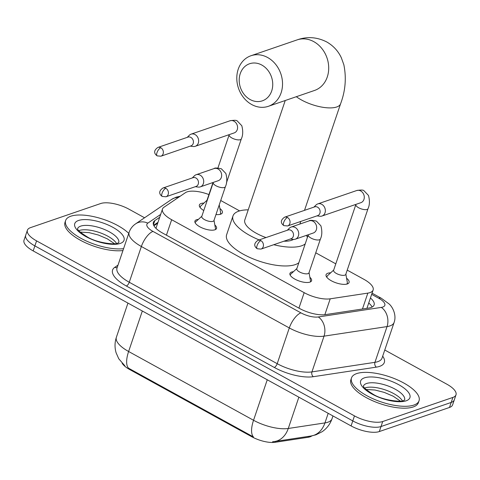 <?xml version="1.0" encoding="UTF-8"?>
<svg xmlns="http://www.w3.org/2000/svg" width="480" height="480" viewBox="0 0 480 480"><rect width="100%" height="100%" fill="white"/><g stroke="black" fill="none" stroke-linecap="round" stroke-linejoin="round"><path stroke-width="0.72" d="M214.83 224.946A11.406 4.236 -161.3 0 1 216.54 228.426A11.406 4.236 -161.3 0 1 214.878 229.806A11.406 4.236 -161.3 0 1 202.002 227.868A11.406 4.236 -161.3 0 1 194.928 221.112A11.406 4.236 -161.3 0 1 196.584 219.732A11.406 4.236 -161.3 0 1 198.396 219.384M309.858 277.26A11.406 4.236 -161.3 0 1 311.562 280.74A11.406 4.236 -161.3 0 1 309.906 282.12A11.406 4.236 -161.3 0 1 297.03 280.182A11.406 4.236 -161.3 0 1 289.95 273.426A11.406 4.236 -161.3 0 1 291.612 272.046A11.406 4.236 -161.3 0 1 293.424 271.698M219.876 208.458A12.138 4.506 -161.3 0 1 222.372 212.736A12.138 4.506 -161.3 0 1 220.608 214.2A12.138 4.506 -161.3 0 1 215.964 214.548M203.778 210.534A12.138 4.506 -161.3 0 1 199.38 204.954A12.138 4.506 -161.3 0 1 201.144 203.49A12.138 4.506 -161.3 0 1 203.964 203.07M346.578 278.208A12.138 4.506 -161.3 0 1 349.074 282.486A12.138 4.506 -161.3 0 1 347.31 283.956A12.138 4.506 -161.3 0 1 333.612 281.892A12.138 4.506 -161.3 0 1 326.082 274.704A12.138 4.506 -161.3 0 1 327.846 273.24A12.138 4.506 -161.3 0 1 330.666 272.82M208.932 194.574A21.39 7.944 18.7 0 0 185.412 192.684L163.926 207.276A21.39 7.944 18.7 0 0 162.48 209.052A21.39 7.944 18.7 0 0 171.66 219.72L304.17 292.662A21.39 7.944 18.7 0 0 330.216 298.818L367.836 293.112A21.39 7.944 18.7 0 0 370.02 292.59A21.39 7.944 18.7 0 0 373.128 290.01A21.39 7.944 18.7 0 0 363.948 279.342L347.214 270.132M122.166 363.264A19.254 7.152 18.7 0 0 129.798 369.6L251.76 436.74A19.254 7.152 18.7 0 0 275.202 442.278L308.118 437.286A19.254 7.152 18.7 0 0 310.086 436.818A19.254 7.152 18.7 0 0 311.904 435.852M335.796 263.844L315.75 252.81M239.616 210.894L220.722 200.496M384.774 350.016L446.82 384.174A21.39 7.944 -161.3 0 1 456 394.836A21.39 7.944 -161.3 0 1 452.892 397.422L382.71 421.524A21.39 7.944 -161.3 0 1 354.474 415.89L36.576 240.882L34.878 245.898A21.39 7.944 -161.3 0 1 25.698 235.236A21.39 7.944 -161.3 0 0 34.878 245.898L352.776 420.906L34.878 245.898L33.18 250.914A21.39 7.944 -161.3 0 1 24 240.252L27.396 230.22A21.39 7.944 -161.3 0 1 30.504 227.634L100.686 203.532A21.39 7.944 -161.3 0 1 128.922 209.166L144.564 217.776M382.71 421.524L381.012 426.54A21.39 7.944 -161.3 0 1 352.776 420.906A21.39 7.944 -161.3 0 0 381.012 426.54L451.194 402.438L381.012 426.54L379.314 431.562A21.39 7.944 -161.3 0 1 351.078 425.922L33.18 250.914M456 394.836L454.302 399.852A21.39 7.944 -161.3 0 1 451.194 402.438A21.39 7.944 -161.3 0 0 454.302 399.852L452.604 404.868A21.39 7.944 -161.3 0 1 449.496 407.454L379.314 431.562M124.854 365.784L118.764 358.782L116.106 352.776C114.594 347.598 114.684 342.432 116.376 337.278A28.524 10.59 18.7 0 0 128.616 351.498A24.954 10.05 -61.2 0 0 128.556 368.196L253.482 436.968A24.954 10.05 118.8 0 1 253.542 420.27A28.524 10.59 18.7 0 0 288.276 428.478A24.954 18.816 81.4 0 1 274.554 441.528L272.58 441.762M159.696 217.29L154.812 220.602A21.39 7.944 18.7 0 0 153.366 222.384A21.39 7.944 18.7 0 0 162.546 233.046L299.508 308.448A21.39 7.944 18.7 0 0 325.56 314.604L368.82 308.034A21.39 7.944 18.7 0 0 371.004 307.518A21.39 7.944 18.7 0 0 374.112 304.932A21.39 7.944 18.7 0 0 370.428 297.978M368.73 303A21.39 7.944 -161.3 0 1 372.102 307.05M36.576 240.882A21.39 7.944 -161.3 0 1 27.396 230.22M153.66 225.252L157.998 222.306M356.688 373.596A35.652 13.242 -161.3 0 1 396.924 379.65A35.652 13.242 -161.3 0 1 419.046 400.764A35.652 13.242 -161.3 0 1 413.862 405.072A35.652 13.242 -161.3 0 1 373.626 399.018A35.652 13.242 -161.3 0 1 351.504 377.904A35.652 13.242 -161.3 0 1 356.688 373.596M419.046 400.764L418.404 402.648A35.652 13.242 -161.3 0 1 413.226 406.956A35.652 13.242 -161.3 0 1 372.99 400.902A35.652 13.242 -161.3 0 1 350.868 379.788L351.504 377.904M123.582 248.664A35.652 13.242 -161.3 0 1 84.504 240.15A35.652 13.242 -161.3 0 1 65.628 220.524A35.652 13.242 -161.3 0 1 70.806 216.216A35.652 13.242 -161.3 0 1 128.754 233.376M122.946 250.542A35.652 13.242 -161.3 0 1 83.868 242.034A35.652 13.242 -161.3 0 1 64.992 222.408L65.628 220.524M261.81 65.046A19.608 16.404 -109 0 0 240.246 73.638A19.608 16.404 -109 0 0 250.134 99.54A19.608 16.404 -109 0 0 271.692 90.948A19.608 16.404 -109 0 0 261.81 65.046M251.706 104.538A26.736 22.368 71 0 1 236.796 78.588A26.736 22.368 71 0 1 250.98 55.734A26.736 22.368 71 0 1 267.624 57.51A26.736 22.368 71 0 1 282.534 83.46A26.736 22.368 71 0 1 268.35 106.314A26.736 22.368 71 0 1 251.706 104.538M283.926 241.212A26.736 9.93 18.7 0 0 291.582 240.3A26.736 9.93 18.7 0 0 293.484 239.412M259.146 239.922A39.216 14.562 -161.3 0 1 232.992 215.922A39.216 14.562 -161.3 0 1 238.692 211.188A39.216 14.562 -161.3 0 1 248.232 209.832M306.516 235.338A39.216 14.562 -161.3 0 1 307.362 237.552M305.214 243.912A39.216 14.562 -161.3 0 1 301.59 245.808A39.216 14.562 -161.3 0 1 273.732 244.716M298.842 262.722A39.216 14.562 -161.3 0 1 295.218 264.624A39.216 14.562 -161.3 0 1 250.962 257.964A39.216 14.562 -161.3 0 1 226.626 234.738L232.992 215.922M285.234 100.518L244.812 219.924A26.736 9.93 18.7 0 0 265.998 237.57M346.584 284.154A10.698 3.972 18.7 0 0 347.286 283.278A10.698 3.972 18.7 0 0 347.334 282.456L345.858 274.152M355.866 204.546L333.624 270.27A6.42 2.382 18.7 0 0 337.602 274.068A6.42 2.382 18.7 0 0 344.844 275.16A6.42 2.382 18.7 0 0 345.78 274.38L368.022 208.662A6.42 2.382 18.7 0 1 367.092 209.442A6.42 2.382 18.7 0 1 358.95 207.924A6.42 2.382 18.7 0 1 355.866 204.546L355.926 204.378M316.95 215.874L319.854 216.252A6.42 5.37 -109 0 0 321.954 216.042A6.42 5.37 -109 0 0 325.014 212.808A6.42 5.37 -109 0 0 321.78 204.33A6.42 5.37 -109 0 0 317.784 203.904A6.42 5.37 -109 0 0 316.002 205.032L313.944 207.108M287.484 217.494A4.632 3.876 -109 0 1 290.07 221.994A4.632 3.876 -109 0 1 287.61 225.954L317.682 215.628A4.632 3.876 -109 0 0 319.89 213.288A4.632 3.876 -109 0 0 317.556 207.168A4.632 3.876 -109 0 0 314.67 206.862L284.604 217.188C279.702 220.608 281.106 223.632 283.872 225.63A4.632 1.866 118.8 0 1 283.704 222.396A4.632 1.866 -61.2 0 1 287.484 217.494A4.632 3.876 -109 0 0 284.604 217.188M333.696 270.042L327.48 275.736A10.698 3.972 18.7 0 0 327.024 276.42A10.698 3.972 18.7 0 0 327.048 277.536M219.882 214.404A10.698 3.972 18.7 0 0 220.584 213.528A10.698 3.972 18.7 0 0 220.632 212.706L219.24 204.882M190.248 146.124L193.152 146.496A6.42 5.37 -109 0 0 195.252 146.292A6.42 5.37 -109 0 0 198.312 143.058A6.42 5.37 -109 0 0 195.078 134.58A6.42 5.37 -109 0 0 191.082 134.154A6.42 5.37 -109 0 0 189.3 135.282L187.242 137.358M160.782 147.744A4.632 3.876 -109 0 1 163.368 152.238A4.632 3.876 -109 0 1 160.908 156.204L190.98 145.878A4.632 3.876 -109 0 0 193.188 143.538A4.632 3.876 -109 0 0 190.854 137.418A4.632 3.876 -109 0 0 187.968 137.106L157.902 147.438C153 150.858 154.404 153.876 157.17 155.88A4.632 1.866 118.8 0 1 157.002 152.646A4.632 1.866 -61.2 0 1 160.782 147.744A4.632 3.876 -109 0 0 157.902 147.438M206.994 200.286L200.778 205.986A10.698 3.972 18.7 0 0 200.322 206.67A10.698 3.972 18.7 0 0 200.346 207.786M213.018 182.502L206.922 200.514A6.42 2.382 18.7 0 0 206.934 201.198M310.464 281.766L310.416 281.91A10.698 3.972 18.7 0 0 310.464 281.766A10.698 3.972 18.7 0 0 310.512 280.944L309.036 272.64M308.028 273.642A6.42 2.382 18.7 0 0 308.958 272.868L320.424 239.004A6.42 2.382 18.7 0 1 319.488 239.784A6.42 2.382 18.7 0 1 311.346 238.266A6.42 2.382 18.7 0 1 308.262 234.894L296.802 268.752A6.42 2.382 18.7 0 0 300.786 272.556A6.42 2.382 18.7 0 0 308.028 273.642M290.334 239.01L293.238 239.388A6.42 5.37 -109 0 0 295.332 239.178A6.42 5.37 -109 0 0 298.392 235.944A6.42 5.37 -109 0 0 295.158 227.466A6.42 5.37 -109 0 0 291.162 227.04A6.42 5.37 -109 0 0 289.38 228.168L287.322 230.244M260.868 240.63A4.632 3.876 -109 0 1 263.448 245.13A4.632 3.876 -109 0 1 260.994 249.09L291.06 238.764A4.632 3.876 -109 0 0 293.268 236.424A4.632 3.876 -109 0 0 290.934 230.304A4.632 3.876 -109 0 0 288.048 229.998L257.982 240.324C253.08 243.744 254.484 246.768 257.25 248.766A4.632 1.866 118.8 0 1 257.088 245.532A4.632 1.866 -61.2 0 1 260.868 240.63A4.632 3.876 -109 0 0 257.982 240.324M296.88 268.524L290.664 274.224A10.698 3.972 18.7 0 0 290.202 274.908A10.698 3.972 18.7 0 0 290.16 275.064M215.382 229.602A10.698 3.972 18.7 0 0 215.436 229.452A10.698 3.972 18.7 0 0 215.49 228.63L214.008 220.326M213 221.334A6.42 2.382 18.7 0 0 213.936 220.554L225.396 186.696A6.42 2.382 18.7 0 1 224.46 187.47A6.42 2.382 18.7 0 1 216.324 185.952A6.42 2.382 18.7 0 1 213.24 182.58L201.774 216.444A6.42 2.382 18.7 0 0 205.758 220.242A6.42 2.382 18.7 0 0 213 221.334M195.306 186.702L198.21 187.074A6.42 5.37 -109 0 0 200.304 186.87A6.42 5.37 -109 0 0 203.37 183.63A6.42 5.37 -109 0 0 200.13 175.152A6.42 5.37 -109 0 0 196.14 174.726A6.42 5.37 -109 0 0 194.358 175.854L192.294 177.936M165.84 188.316A4.632 3.876 -109 0 1 168.426 192.816A4.632 3.876 -109 0 1 165.966 196.776L196.032 186.45A4.632 3.876 -109 0 0 198.246 184.11A4.632 3.876 -109 0 0 195.906 177.99A4.632 3.876 -109 0 0 193.02 177.684L162.954 188.01C158.058 191.43 159.462 194.454 162.222 196.452A4.632 1.866 118.8 0 1 162.06 193.218A4.632 1.866 -61.2 0 1 165.84 188.316A4.632 3.876 -109 0 0 162.954 188.01M201.852 216.216L195.636 221.91A10.698 3.972 18.7 0 0 195.174 222.594A10.698 3.972 18.7 0 0 195.132 222.75L195.174 222.594M362.454 309L367.836 293.112M308.118 437.286L308.418 436.392M251.76 436.74L251.97 436.122M275.202 442.278L275.508 441.384M129.798 369.6L130.002 368.982M324.846 314.694L330.216 298.818M298.932 308.13L304.17 292.662M166.428 235.182L171.66 219.72M298.866 397.182L288.276 428.478L324.948 422.91A28.524 10.59 18.7 0 0 327.864 422.22A28.524 10.59 18.7 0 0 332.01 418.776L332.964 415.95M332.01 418.776C330.132 424.146 326.862 428.448 322.212 431.67L315.96 434.808L311.232 435.966A24.954 18.816 81.4 0 0 324.948 422.91L328.194 413.328M142.326 311.004L128.616 351.498L253.542 420.27L267.252 379.776M449.496 407.454L452.892 397.422M351.078 425.922L354.474 415.89M160.668 214.416L147.84 223.128A14.262 5.298 18.7 0 0 152.994 231.42L300.936 312.864A14.262 5.298 18.7 0 0 318.3 316.968L381.312 307.404A14.262 5.298 18.7 0 0 382.764 307.062A14.262 5.298 18.7 0 0 378.72 298.23L371.664 294.342M394.104 322.452A28.524 10.59 -161.3 0 1 389.958 325.896A28.524 10.59 -161.3 0 1 387.042 326.586L374.946 362.328A28.524 10.59 18.7 0 0 377.856 361.638A28.524 10.59 18.7 0 0 382.002 358.194L394.104 322.452C396.894 314.748 392.232 306.468 389.004 303.882L381.348 298.278A14.262 5.742 118.8 0 0 378.72 298.23M180.204 196.224L176.058 197.208L171.57 199.434A14.262 12.744 55.8 0 1 178.422 197.43M382.692 356.16A32.088 11.916 -161.3 0 1 379.656 366.348A32.088 11.916 -161.3 0 1 376.38 367.128L313.368 376.692A32.088 11.916 -161.3 0 1 274.296 367.458L126.36 286.014A32.088 11.916 -161.3 0 1 114.756 267.348L118.002 265.146M381.312 307.404A14.262 10.752 81.4 0 1 387.042 326.586L324.036 336.15L311.94 371.892L374.946 362.328A3.564 2.688 -98.6 0 0 376.38 367.128M318.3 316.968A14.262 10.752 81.4 0 1 324.036 336.15A28.524 10.59 -161.3 0 1 289.302 327.942L277.206 363.69A28.524 10.59 18.7 0 0 311.94 371.892A3.564 2.688 -98.6 0 0 313.368 376.692M300.936 312.864A14.262 5.742 118.8 0 0 289.302 327.942L141.366 246.504L129.264 282.246L277.206 363.69A3.564 1.434 -61.2 0 1 274.296 367.458M152.994 231.42A14.262 5.742 118.8 0 0 141.366 246.504A28.524 10.59 -161.3 0 1 129.126 232.284L117.024 268.026A28.524 10.59 18.7 0 0 129.264 282.246A3.564 1.434 -61.2 0 1 126.36 286.014M114.756 267.348A3.564 3.186 -124.2 0 0 117.21 267.474M171.57 199.434L135.582 223.872A14.262 12.744 55.8 0 1 147.84 223.128M153.438 224.676L154.812 220.602M363.456 386.022A21.732 8.07 -161.3 0 1 366.576 383.502A21.732 8.07 -161.3 0 1 390.96 387.132A21.732 8.07 -161.3 0 1 404.622 399.954M364.416 377.856A26.01 9.66 -161.3 0 1 398.748 384.708A26.01 9.66 -161.3 0 1 406.134 400.818A26.01 9.66 -161.3 0 1 371.802 393.966A26.01 9.66 -161.3 0 1 364.416 377.856M364.674 388.05A21.732 8.07 -161.3 0 1 365.088 387.894A21.732 8.07 -161.3 0 1 385.488 389.976A21.732 8.07 -161.3 0 1 402.42 400.824M77.574 228.642A21.732 8.07 -161.3 0 1 80.694 226.128A21.732 8.07 -161.3 0 1 105.078 229.752A21.732 8.07 -161.3 0 1 118.746 242.574M78.54 220.476A26.01 9.66 -161.3 0 1 112.872 227.328A26.01 9.66 -161.3 0 1 120.252 243.438A26.01 9.66 -161.3 0 1 85.92 236.586A26.01 9.66 -161.3 0 1 78.54 220.476M78.798 230.67A21.732 8.07 -161.3 0 1 79.206 230.514A21.732 8.07 -161.3 0 1 99.612 232.596A21.732 8.07 -161.3 0 1 116.544 243.444M296.322 96.708A26.736 9.93 18.7 0 0 301.416 99.936A26.736 9.93 18.7 0 0 336.708 106.986A26.736 9.93 18.7 0 0 340.596 103.752C345.432 90.894 346.518 77.886 343.848 64.734L341.316 57.72C338.142 50.952 333.246 45.672 326.628 41.892C316.932 37.02 307.104 36.348 297.156 39.876L250.98 55.734M268.35 106.314L314.526 90.456A26.736 22.368 -109 0 0 328.704 67.602A26.736 22.368 -109 0 0 313.8 41.652A26.736 22.368 -109 0 0 297.156 39.876M321.954 216.042L360.888 202.674A6.42 5.37 -109 0 0 364.29 197.184A6.42 5.37 -109 0 0 360.714 190.956A6.42 5.37 -109 0 0 360.384 190.794A6.42 5.37 -109 0 0 356.718 190.53L317.784 203.904M229.224 134.622L229.164 134.796A6.42 2.382 18.7 0 0 232.248 138.174A6.42 2.382 18.7 0 0 240.39 139.686A6.42 2.382 18.7 0 0 241.32 138.912L226.41 182.958M195.252 146.292L234.186 132.918A6.42 5.37 -109 0 0 237.588 127.434A6.42 5.37 -109 0 0 234.012 121.206A6.42 5.37 -109 0 0 233.682 121.038A6.42 5.37 -109 0 0 230.016 120.78L191.082 134.154M295.332 239.178L313.284 233.016A6.42 5.37 -109 0 0 316.686 227.532A6.42 5.37 -109 0 0 313.11 221.304A6.42 5.37 -109 0 0 312.786 221.136A6.42 5.37 -109 0 0 309.114 220.878L291.162 227.04M200.304 186.87L218.256 180.702A6.42 5.37 -109 0 0 221.664 175.218A6.42 5.37 -109 0 0 218.082 168.99A6.42 5.37 -109 0 0 217.758 168.822A6.42 5.37 -109 0 0 214.092 168.564L196.14 174.726M157.698 223.194L153.918 225.756M366.93 308.322L373.128 290.01M155.958 228.336L162.48 209.052M311.232 435.966L274.554 441.528M116.376 337.278L127.95 303.09M135.582 223.872C132.51 225.972 130.356 228.78 129.126 232.284M381.348 298.278L372.06 293.16M404.586 400.068L403.47 400.536C402.822 402.318 383.286 400.674 373.344 394.386C359.76 385.914 364.596 386.046 363.444 385.962M400.446 401.112L393.162 396.198L384.258 392.4L375.042 390.03L366.066 389.472M118.71 242.688L117.588 243.156C116.946 244.938 97.41 243.294 87.462 237.006C73.884 228.534 78.72 228.666 77.568 228.582M114.57 243.732L107.286 238.818L98.382 235.02L89.16 232.65L80.19 232.092M299.874 224.052L300.762 221.436M304.512 210.348L340.596 103.752M287.61 225.954L283.872 225.63M347.286 283.278L347.028 284.04M368.022 208.662C369.708 205.056 369.864 200.658 368.49 195.456L363.996 190.758C363.36 189.894 360.93 189.822 356.718 190.53M327.024 276.42L326.766 277.182M160.908 156.204L157.17 155.88M220.584 213.528L220.326 214.29M241.32 138.912C243.006 135.306 243.162 130.908 241.788 125.706L237.294 121.008C236.658 120.144 234.228 120.072 230.016 120.78M200.322 206.67L200.064 207.432M217.938 167.97L229.164 134.796M260.994 249.09L257.25 248.766M309.114 220.878C309.642 220.092 312.066 220.17 316.392 221.1L320.892 225.798C322.266 231 322.11 235.404 320.424 239.004M165.966 196.776L162.222 196.452M214.092 168.564C214.614 167.778 217.038 167.856 221.364 168.786L225.864 173.484C227.238 178.686 227.082 183.09 225.396 186.696"/></g></svg>
